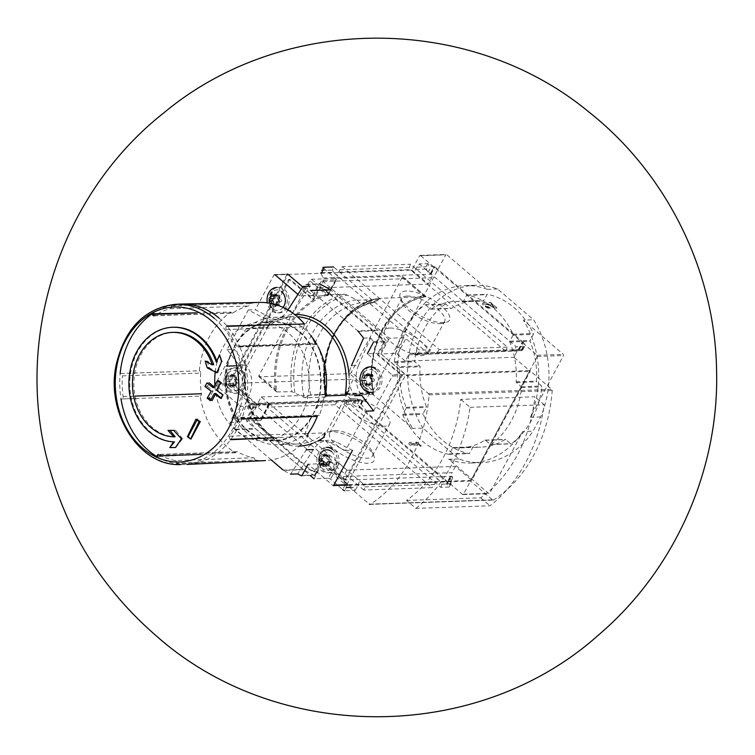<?xml version="1.0" encoding="UTF-8"?>
<svg xmlns="http://www.w3.org/2000/svg" width="755" height="755" viewBox="0 0 755 755"><rect width="100%" height="100%" fill="white"/><g stroke="black" fill="none" stroke-linecap="round" stroke-linejoin="round"><path stroke-width="0.57" stroke-dasharray="3.77 2.83" d="M258.984 375.461A1.699 0.831 130.5 0 0 258.899 376.717A1.699 0.831 130.5 0 0 259.258 376.82L349.574 373.659A1.699 0.831 130.5 0 0 351.358 372.224L402.16 277.472A1.699 0.831 130.5 0 0 402.236 276.217A1.699 0.831 130.5 0 0 401.886 276.113L311.56 279.274A1.699 0.831 130.5 0 0 309.786 280.709L258.984 375.461L275.179 389.316L277.255 392.213L259.258 376.82M347.196 295.073L344.233 294.148L328.812 294.752A85.787 68.328 -92 0 0 276.698 391.92L291.93 391.703L304.982 397.791L326.443 397.036L326.368 395.195C316.609 353.076 341.59 306.615 374.857 302.359L378.746 299.49L357.294 300.235L347.196 295.073A84.541 67.337 -92 0 0 294.894 392.619M326.99 395.884L326.302 396.649C315.628 352.679 341.713 303 379.123 298.348L379.303 298.329A79.417 63.26 -92 0 0 326.99 395.884L373.659 394.252L373.838 393.449C364.004 349.329 390.42 300.905 426.028 296.687L379.303 298.329L378.746 299.49M402.16 277.472L423.404 295.63L425.962 296.696A79.417 63.26 -92 0 0 373.659 394.252L372.593 390.382L351.358 372.224M402.236 276.217L426.028 296.687M328.812 294.752L325.99 294.554L309.786 280.709M377.189 300.943A76.84 61.202 -92 0 0 326.415 395.639L325.339 394.318A75.594 60.211 -92 0 1 374.631 302.387L359.965 302.897A75.594 60.211 -92 0 0 310.664 394.837L304.982 397.791M357.294 300.235L359.965 302.897M325.339 394.318L310.664 394.837M321.158 273.659L323.159 277.982A3.397 2.709 -92 0 1 323.083 281.577L319.705 287.872L327.594 294.61A1.699 0.604 -151.8 0 1 328.066 295.45A1.699 0.604 -151.8 0 1 327.698 295.611L313.325 296.12L287.966 274.433L229.473 383.531L353.416 379.189L345.724 393.525A0.849 0.679 -92 0 0 345.913 394.705L359.295 406.143L358.918 406.841A1.699 0.604 -151.8 0 1 359.389 407.681A1.699 0.604 -151.8 0 1 359.021 407.842L358.918 407.851A2.548 0.906 -151.8 0 1 356.001 406.709L353.519 404.888A2.548 0.906 -151.8 0 0 352.321 404.189L343.874 404.491L440.788 487.352L449.225 487.05A2.548 0.906 -151.8 0 0 448.763 486.324L446.969 484.493A2.548 0.906 -151.8 0 1 446.535 483.483A2.548 0.906 -151.8 0 1 447.092 483.238L447.196 483.238A1.699 0.604 -151.8 0 1 449.348 484.163L358.918 406.841M287.966 274.433L411.909 270.101L419.591 255.766L445.771 254.841L371.904 392.609A0.849 0.679 -92 0 0 372.092 393.789L412.692 428.5L422.951 428.142L458.946 458.917A88.76 70.696 -92 0 0 481.36 462.655A88.76 70.696 -92 0 0 533.021 431.19L540.684 416.911A88.76 70.696 -92 0 0 533.558 319.752L497.573 288.986A88.76 70.696 -92 0 0 475.15 285.248A88.76 70.696 -92 0 0 413.882 335.918A88.76 70.696 -92 0 0 422.951 428.142M419.242 263.929L516.156 346.79L524.593 346.498A2.548 0.906 -151.8 0 0 524.13 345.771L522.337 343.931A2.548 0.906 -151.8 0 1 521.903 342.921A2.548 0.906 -151.8 0 1 522.46 342.685L522.564 342.676A1.699 0.604 -151.8 0 1 524.716 343.61L434.285 266.288A1.699 0.604 -151.8 0 1 434.757 267.128A1.699 0.604 -151.8 0 1 434.389 267.289L434.276 267.289A2.548 0.906 -151.8 0 1 431.369 266.147L428.887 264.335A2.548 0.906 -151.8 0 0 427.689 263.637L419.242 263.929A7.22 3.52 130.5 0 1 416.854 267.147L415.731 269.431C415.807 272.612 414.589 273.197 412.079 271.187L409.493 267.402A7.22 3.52 130.5 0 1 410.522 264.231L507.426 347.092A7.22 3.52 130.5 0 0 506.397 350.263L505.841 351.122L511.503 350.962M406.313 291.015A27.935 9.966 28.2 0 0 400.292 298.017A27.935 9.966 28.2 0 0 420.139 315.647A27.935 9.966 28.2 0 0 445.809 322.413A27.935 9.966 28.2 0 0 440.212 305.02A27.935 9.966 28.2 0 0 406.313 291.015M323.046 267.298L320.837 272.753L333.531 272.31L335.097 273.876C337.608 275.886 338.825 275.311 338.75 272.121L339.873 269.837A7.22 3.52 130.5 0 0 342.27 266.628L410.522 264.231M342.27 266.628L439.174 349.489L507.426 347.092M513.759 350.009L522.885 349.688L521.611 350.565L511.059 350.933L513.759 350.009A7.22 3.52 130.5 0 0 516.156 346.79M522.885 349.688L524.593 346.498M511.503 350.952L521.856 350.594L518.27 349.697L519.874 349.565A3.397 2.709 -92 0 0 519.393 349.537A3.397 2.709 -92 0 0 517.26 351L513.891 357.294L529.661 370.78L537.352 356.445A0.849 0.679 -92 0 0 537.164 355.265L524.347 344.308L524.716 343.61M505.992 351.15L434.078 353.633L505.992 351.15M333.531 272.31L332.511 270.101A7.22 3.52 130.5 0 1 333.54 266.93L430.454 349.791A7.22 3.52 130.5 0 0 429.425 352.962L428.859 353.812L434.078 353.633L436.786 352.698A7.22 3.52 130.5 0 0 439.174 349.489M415.731 269.431L426.282 269.063L425.971 266.826L427.689 263.637M323.914 268.525L336.032 278.878A1.699 0.604 -151.8 0 1 336.503 279.718L328.066 295.45M327.698 295.611L336.126 279.878L321.762 280.379L389.372 338.193L403.746 337.693A1.699 0.604 -151.8 0 1 405.897 338.618L418.006 348.97A2.973 1.057 -151.8 0 0 419.959 350.16L430.454 349.791M429.01 353.85L416.165 354.265L429.01 353.84M322.442 463.013L336.815 462.513L328.378 478.245L314.005 478.745L322.442 463.013L347.8 484.691L471.733 480.35L530.227 371.262L529.453 371.29L470.591 481.077L492.543 499.848A1.274 1.019 -92 0 0 493.147 500.074L369.978 504.387A1.274 1.019 -92 0 0 370.412 504.246A140.147 111.627 -92 0 0 429.066 394.865A1.274 1.019 -92 0 0 428.623 393.676L380.935 353.925L395.309 353.425A1.699 0.604 -151.8 0 1 397.46 354.35L405.35 361.098L408.719 354.803A3.397 2.709 -92 0 1 410.852 353.331A3.397 2.709 -92 0 1 411.333 353.368L416.165 354.265L418.242 353.349L419.959 350.16M330.945 431.577A27.935 9.966 28.2 0 0 328.519 431.86A27.935 9.966 28.2 0 0 344.771 456.199A27.935 9.966 28.2 0 0 374.036 456.265A27.935 9.966 28.2 0 0 356.115 439.703A27.935 9.966 28.2 0 0 330.945 431.577M363.806 490.042L266.902 407.181L335.154 404.793L432.068 487.655L363.806 490.042A7.22 3.52 130.5 0 0 364.835 486.881L362.249 483.096C359.748 481.086 358.531 481.671 358.597 484.852L357.474 487.135A7.22 3.52 130.5 0 0 355.086 490.354L258.172 407.492L247.678 407.86A2.973 1.057 -151.8 0 0 248.546 409.078L260.664 419.44A1.699 0.604 -151.8 0 1 261.136 420.28A1.699 0.604 -151.8 0 1 260.768 420.441L246.394 420.941L310.173 475.471M440.788 487.352A7.22 3.52 130.5 0 0 441.817 484.181L439.231 480.397C436.72 478.387 435.503 478.972 435.578 482.152L434.455 484.436A7.22 3.52 130.5 0 0 432.068 487.655M441.817 484.181L450.943 483.861L451.348 481.605L450.235 478.406L446.969 484.493M450.943 483.861L449.225 487.05M343.874 404.491A7.22 3.52 130.5 0 0 344.912 401.32L354.029 400.999L352.321 404.189M246.394 420.941L254.831 405.209L269.205 404.699A1.699 0.604 -151.8 0 0 269.573 404.538A1.699 0.604 -151.8 0 0 269.101 403.708L261.211 396.96L257.842 403.255A3.397 2.709 88 0 1 255.7 404.718A3.397 2.709 88 0 1 255.228 404.68L250.575 403.783L263.268 403.34L250.358 403.765L249.395 404.671L260.569 404.274L263.268 403.34L268.487 403.161L267.931 404.019L337.551 401.575L340.25 400.65L355.671 400.075L354.029 400.999M255.228 404.68L363.768 400.886L356.03 400.093L345.469 400.461L344.912 401.32M339.807 400.622L268.336 403.123L339.807 400.631M358.597 484.852L345.903 485.295L346.3 487.522L344.591 490.722L355.086 490.354M328.378 478.245A1.699 0.604 -151.8 0 1 330.53 479.17L342.638 489.533L345.394 484.399L345.781 485.116M337.551 401.575A7.22 3.52 130.5 0 0 335.154 404.793M266.902 407.181A7.22 3.52 130.5 0 0 267.931 404.019M521.375 349.848L524.347 344.308L433.917 266.987L434.285 266.288M411.909 270.101L428.245 284.069L431.624 277.774A3.397 2.709 -92 0 0 431.7 274.178L430.945 272.527L430.567 274.216L428.104 272.234L426.32 269.12L428.887 264.335M249.395 404.671L247.678 407.86M336.815 462.513A1.699 0.604 -151.8 0 1 338.967 463.438L346.856 470.186L343.478 476.481L452.018 472.677A3.397 2.709 -92 0 0 451.934 476.273L452.698 477.924L450.914 476.311L447.196 483.238M343.478 476.481A3.397 2.709 88 0 0 343.393 480.076L345.394 484.399M450.914 476.311L450.169 476.707L450.235 478.406M362.268 400.603L359.295 406.143L449.725 483.464L449.348 484.163M445.865 304.18A0.849 0.679 -92 0 0 445.139 304.142A80.691 64.269 -92 0 0 414.637 361.041A0.849 0.679 -92 0 0 414.929 361.871L419.78 366.024A0.849 0.679 -92 0 1 420.082 366.798A73.254 58.352 -92 0 0 426.433 406.596A0.849 0.679 -92 0 1 426.396 407.464L423.168 413.485A0.849 0.679 -92 0 0 423.149 414.391A80.691 64.269 -92 0 0 468.987 453.585A0.849 0.679 -92 0 0 469.648 453.226L472.875 447.205A0.849 0.679 -92 0 1 473.489 446.837A73.254 58.352 -92 0 0 480.822 447.158A73.254 58.352 -92 0 0 505.114 439.514A0.849 0.679 -92 0 1 505.803 439.57L510.654 443.723A0.849 0.679 -92 0 0 511.371 443.751A80.691 64.269 -92 0 0 541.882 386.862A0.849 0.679 -92 0 0 541.59 386.022L536.739 381.879A0.849 0.679 -92 0 1 536.437 381.096A73.254 58.352 -92 0 0 530.085 341.298A0.849 0.679 -92 0 1 530.123 340.439L533.351 334.418A0.849 0.679 -92 0 0 533.37 333.512A80.691 64.269 -92 0 0 487.532 294.318A0.849 0.679 -92 0 0 486.871 294.676L483.644 300.698A0.849 0.679 -92 0 1 483.021 301.056A73.254 58.352 -92 0 0 475.697 300.735A73.254 58.352 -92 0 0 451.396 308.389A0.849 0.679 -92 0 1 450.716 308.333L445.865 304.18L425.593 304.888A0.849 0.679 -92 0 0 424.867 304.86A80.691 64.269 -92 0 0 394.365 361.749A0.849 0.679 -92 0 0 394.657 362.579L399.508 366.732L419.78 366.024M317.024 344.12L239.495 346.215A80.266 63.93 88 0 1 241.874 418.723L319.356 415.382A79.133 63.033 88 0 0 317.024 344.12A2.123 1.689 -92 0 1 316.383 344.308L238.118 347.045A2.123 1.689 88 0 1 236.589 345.979L314.854 343.232A77.189 61.485 88 0 0 304.633 326.83A2.123 1.689 88 0 1 304.482 323.98M196.46 312.853L230.822 312.098A79.133 63.033 88 0 0 199.339 370.809L120.687 373.498A2.123 1.689 88 0 1 122.442 375.858L200.698 373.112A2.123 1.689 -92 0 0 199.339 370.809M121.008 398.989L135.541 398.48L121.008 398.989A80.266 63.93 88 0 1 120.168 373.517M236.834 451.698L158.569 454.444A2.123 1.689 88 0 1 159.314 454.623A77.189 61.485 88 0 0 175.169 460.522L253.435 457.775A77.189 61.485 88 0 1 237.58 451.886A2.123 1.689 -92 0 0 235.428 452.764A79.133 63.033 88 0 1 200.169 396.158L166.015 397.413M235.428 452.764L156.88 456.577A80.266 63.93 88 0 0 176.434 463.834L254.897 459.993A79.133 63.033 88 0 0 265.439 460.578A79.133 63.033 88 0 0 308.163 436.267L274.282 437.796M230.624 439.703L230.199 439.334A2.123 1.689 88 0 1 229.869 436.163A77.189 61.485 88 0 0 238.986 419.148A2.123 1.689 88 0 1 241.449 418.355L241.874 418.723A80.266 63.93 88 0 1 230.624 439.703A80.266 63.93 88 0 1 187.221 464.448A80.266 63.93 88 0 1 185.315 464.504A80.266 63.93 88 0 1 176.434 463.834L176.566 463.221L220.649 461.673M310.862 335.73A63.703 50.745 88 0 0 273.546 317.374A63.703 50.745 88 0 0 246.432 328.491L236.787 342.157L231.162 352.642A59.796 47.631 88 0 0 247.017 430.35A59.796 47.631 88 0 0 310.041 420.082L305.114 433.587A63.703 50.745 88 0 1 278 444.704A63.703 50.745 88 0 1 226.236 366.147L227.566 366.1M231.162 352.642L226.236 366.147M305.114 433.587L324.905 432.898A63.703 50.745 88 0 1 297.791 444.006A63.703 50.745 88 0 1 246.026 365.458L246.29 366.354C238.684 405.303 266.609 446.658 297.791 444.006L278 444.704M236.749 365.779L246.026 365.458L244.931 369.837L269.875 323.319L266.213 327.793A63.703 50.745 88 0 1 293.327 316.685A63.703 50.745 88 0 1 297.31 316.741M271.3 459.946L235.928 429.699A4.247 3.379 -92 0 1 235.466 429.236A212.344 169.139 -92 0 1 230.133 422.489L242.223 394.978A25.481 20.3 -92 0 0 244.611 385.267A25.481 20.3 -92 0 0 244.393 378.378A25.481 20.3 -92 0 0 238.92 364.891L227.085 349.471L248.272 309.965L264.005 318.11A25.481 20.3 -92 0 0 272.385 320.054A25.481 20.3 -92 0 0 275.952 319.525A65.827 52.435 88 0 1 281.105 317.213A25.481 20.3 -92 0 0 287.353 310.815L287.9 309.956M363.551 338.117L370.601 337.872L358.521 365.382L351.462 365.628A25.481 20.3 -92 0 0 349.074 375.339A65.827 52.435 88 0 1 349.291 382.228A25.481 20.3 -92 0 0 354.765 395.714L366.59 411.135L345.412 450.641L329.68 442.496A25.481 20.3 -92 0 0 321.3 440.552L328.359 440.307A25.481 20.3 -92 0 0 313.391 449.546L297.649 473.932M273.546 317.374L293.327 316.685C283.71 317.081 274.886 320.658 266.883 327.425L246.432 328.491M323.81 437.287L348.753 390.769A65.827 52.435 88 0 0 349.291 382.228A25.481 20.3 -92 0 1 349.074 375.339M312.579 443.393A65.827 52.435 88 0 0 317.732 441.08A25.481 20.3 -92 0 0 312.579 443.393A25.481 20.3 -92 0 0 306.332 449.791L290.59 474.178A212.344 169.139 -92 0 1 283.654 470.431L303.67 469.733A212.344 169.139 -92 0 0 314.24 475.263A0.849 0.679 -92 0 0 314.505 475.32L301.538 475.773A0.849 0.679 -92 0 0 302.075 475.405L315.033 474.952M287.079 274.282A0.849 0.679 -92 0 0 286.947 274.471L228.454 383.559A0.849 0.679 -92 0 0 228.642 384.748L253.425 405.945L247.423 417.147A0.849 0.679 -92 0 0 247.489 418.195A212.344 169.139 -92 0 0 255.483 428.529A4.247 3.379 -92 0 0 255.936 428.991L303.161 469.365L283.144 470.072A4.247 3.379 -92 0 0 283.654 470.431M370.601 337.872A212.344 169.139 -92 0 1 373.263 341.468A0.849 0.679 -92 0 1 373.329 342.515L386.286 342.062A0.849 0.679 -92 0 0 386.22 341.015A212.344 169.139 -92 0 0 378.227 330.671A4.247 3.379 -92 0 0 377.774 330.209L357.757 330.907L310.541 290.533A4.247 3.379 -92 0 0 310.031 290.175A212.344 169.139 -92 0 0 303.095 286.428M248.272 309.965L255.332 309.72L271.054 317.864A25.481 20.3 -92 0 0 279.435 319.799A25.481 20.3 -92 0 0 294.403 310.56L310.145 286.183A212.344 169.139 -92 0 0 306.511 284.39A0.849 0.679 -92 0 0 305.718 284.701L318.676 284.248A0.849 0.679 -92 0 1 318.959 283.955M287.882 274.254L274.924 274.707A0.849 0.679 -92 0 0 273.989 274.924L255.332 309.72M227.085 349.471L234.144 349.225L215.496 384.021A0.849 0.679 -92 0 0 215.685 385.201L240.468 406.398L253.425 405.945M302.746 286.966L312.674 295.45L299.716 295.903L297.951 294.393M299.716 295.903L305.718 284.701M312.674 295.45L318.676 284.248M345.412 450.641L352.462 450.395L336.739 442.251A25.481 20.3 -92 0 0 328.359 440.307M346.772 484.729L405.265 375.641A0.849 0.679 -92 0 0 405.076 374.461L380.284 353.264L367.326 353.718L392.119 374.914L405.076 374.461M373.649 410.88L392.307 376.094A0.849 0.679 -92 0 0 392.119 374.914M386.286 342.062L380.284 353.264M230.133 422.489L237.193 422.243L249.273 394.723A25.481 20.3 -92 0 0 245.979 364.646L234.144 349.225M240.468 406.398L234.465 417.6A0.849 0.679 -92 0 0 234.531 418.648A212.344 169.139 -92 0 0 237.193 422.243M316.798 471.658L321.045 463.749L308.078 464.202L332.87 485.399A0.849 0.679 -92 0 0 333.814 485.182M321.045 463.749L345.828 484.946A0.849 0.679 -92 0 0 346.234 485.097M380.935 353.925L389.372 338.193M313.325 296.12L321.762 280.379M470.591 481.077L347.423 485.39L369.374 504.161L492.543 499.848M254.831 405.209L229.473 383.531M289.467 279.69L233.899 383.332A0.802 0.642 -92 0 0 234.078 384.455L257.625 404.586L251.245 416.486A0.802 0.642 -92 0 0 251.311 417.477A201.727 160.683 -92 0 0 254.482 421.734A0.802 0.642 -92 0 0 254.586 421.847L310.296 469.487A0.802 0.642 -92 0 0 310.418 469.563A201.727 160.683 -92 0 0 314.722 471.705A0.802 0.642 -92 0 0 315.477 471.403L321.857 459.512L345.412 479.642A0.802 0.642 -92 0 0 346.3 479.434L401.868 375.801A0.802 0.642 -92 0 0 401.688 374.678L378.142 354.548L384.522 342.647A0.802 0.642 -92 0 0 384.455 341.647A201.727 160.683 -92 0 0 381.284 337.391A0.802 0.642 -92 0 0 381.181 337.287L325.471 289.646A0.802 0.642 -92 0 0 325.348 289.561A201.727 160.683 -92 0 0 321.045 287.428A0.802 0.642 -92 0 0 320.29 287.731L313.91 299.622L290.354 279.492A0.802 0.642 -92 0 0 289.467 279.69L288.438 279.727L232.87 383.361A0.802 0.642 -92 0 0 233.05 384.484L256.596 404.623L250.226 416.524A0.802 0.642 -92 0 0 250.282 417.515A201.727 160.683 -92 0 0 253.453 421.771A0.802 0.642 -92 0 0 253.557 421.885L309.267 469.525A0.802 0.642 -92 0 0 309.39 469.601A201.727 160.683 -92 0 0 313.693 471.733A0.802 0.642 -92 0 0 314.448 471.441L320.828 459.54L344.384 479.68A0.802 0.642 -92 0 0 345.271 479.472L400.839 375.839A0.802 0.642 -92 0 0 400.66 374.716L377.113 354.576L383.493 342.685A0.802 0.642 -92 0 0 383.427 341.685A201.727 160.683 -92 0 0 380.265 337.428A0.802 0.642 -92 0 0 380.161 337.325L324.442 289.684A0.802 0.642 -92 0 0 324.32 289.599A201.727 160.683 -92 0 0 320.016 287.466A0.802 0.642 -92 0 0 319.261 287.759L312.881 299.659L289.335 279.52A0.802 0.642 -92 0 0 288.438 279.727M452.698 477.924L449.725 483.464L462.541 494.421A0.849 0.679 -92 0 0 463.485 494.204L529.661 370.78L530.227 371.262M346.856 470.186L455.397 466.382L471.733 480.35M455.397 466.382L452.018 472.677M363.768 400.886A3.397 2.709 -92 0 0 364.24 400.914A3.397 2.709 -92 0 0 366.383 399.452L369.752 393.157L353.416 379.189M261.211 396.96L369.752 393.157M405.35 361.098L513.891 357.294M406.662 374.905L529.831 370.592L529.453 371.29L406.294 375.603M430.945 272.527L433.917 266.987L420.535 255.549A0.849 0.679 -92 0 0 419.591 255.766M319.705 287.872L428.245 284.069M497.573 288.986L487.305 289.344L446.705 254.624A0.849 0.679 -92 0 0 445.771 254.841M490.184 308.078L488.712 306.813A2.548 0.906 -151.8 0 1 485.994 305.813A2.548 0.906 -151.8 0 1 484.776 304.161A2.548 0.906 -151.8 0 1 486.966 304.331L495.063 307.908L496.922 307.842L490.59 302.425L489.24 302.472L494.025 306.568L486.928 303.425A4.775 1.708 -151.8 0 0 482.804 303.114A4.775 1.708 -151.8 0 0 485.097 306.2A4.775 1.708 -151.8 0 0 490.184 308.078L490.004 308.427A4.775 1.708 -151.8 0 1 484.918 306.549A4.775 1.708 -151.8 0 1 482.624 303.463A4.775 1.708 -151.8 0 1 486.739 303.774L494.025 306.568M540.684 416.911L530.416 417.27L563.523 355.53A0.849 0.679 -92 0 0 563.334 354.35L523.3 320.111L533.558 319.752M458.946 458.917L448.678 459.276L488.721 493.506A0.849 0.679 -92 0 0 489.655 493.289L522.762 431.549L533.021 431.19M417.024 442.487L415.675 442.534L417.053 443.704L410.701 443.931L411.248 442.685L409.323 442.76L408.776 443.997L410.258 445.261L418.534 444.969L419.903 446.148L421.252 446.101L417.213 442.137L421.252 446.101M487.305 289.344A88.76 70.696 -92 0 0 464.891 285.607A88.76 70.696 -92 0 0 403.614 336.277A88.76 70.696 -92 0 0 412.692 428.5M448.678 459.276A88.76 70.696 -92 0 0 471.101 463.013A88.76 70.696 -92 0 0 522.762 431.549M530.416 417.27A88.76 70.696 -92 0 0 523.3 320.111M377.774 330.209L330.558 289.835A4.247 3.379 -92 0 0 330.048 289.476L310.031 290.175M303.161 469.365A4.247 3.379 -92 0 0 303.67 469.733M312.881 299.659L313.91 299.622M377.113 354.576L378.142 354.548M320.828 459.54L321.857 459.512M256.596 404.623L257.625 404.586M334.446 449.518A12.741 10.145 88 0 1 338.599 463.627A12.741 10.145 88 0 1 329.265 472.743A12.741 10.145 88 0 1 318.676 460.361A12.741 10.145 88 0 1 328.378 447.281A12.741 10.145 88 0 1 334.446 449.518M241.477 370.035A12.741 10.145 88 0 1 245.639 384.135A12.741 10.145 88 0 1 236.306 393.251A12.741 10.145 88 0 1 225.717 380.879A12.741 10.145 88 0 1 235.409 367.789A12.741 10.145 88 0 1 241.477 370.035M377.566 369.101A12.741 10.145 88 0 1 381.719 383.2A12.741 10.145 88 0 1 372.385 392.326A12.741 10.145 88 0 1 361.796 379.944A12.741 10.145 88 0 1 371.498 366.855A12.741 10.145 88 0 1 377.566 369.101M358.521 365.382A25.481 20.3 -92 0 0 361.824 395.469M284.597 289.609A12.741 10.145 88 0 1 288.759 303.718A12.741 10.145 88 0 1 279.425 312.834A12.741 10.145 88 0 1 268.837 300.462A12.741 10.145 88 0 1 278.529 287.372A12.741 10.145 88 0 1 284.597 289.609M269.875 323.319A65.827 52.435 88 0 1 275.952 319.525A25.481 20.3 -92 0 0 281.105 317.213A65.827 52.435 88 0 1 294.61 314.514M327.038 454.887A6.408 5.106 88 0 1 326.471 465.958A6.408 5.106 88 0 1 319.101 459.663A6.408 5.106 88 0 1 327.038 454.887M321.592 456.124L323.961 456.039A2.076 1.661 -92 0 1 322.621 458.53L320.262 458.615A2.076 1.661 -92 0 0 321.592 456.124A1.189 0.944 -92 0 1 323.253 455.133A2.076 1.661 -92 0 0 325.66 455.369A1.189 0.944 -92 0 1 326.264 455.067L328.623 454.982A1.189 0.944 -92 0 0 328.019 455.293L325.66 455.369M328.623 454.982A1.189 0.944 -92 0 1 329.548 456.605L327.189 456.681A2.076 1.661 -92 0 0 328.265 459.418A1.189 0.944 -92 0 1 328.142 461.72L330.501 461.645A1.189 0.944 -92 0 0 330.624 459.333L328.265 459.418M328.283 465.571A1.189 0.944 -92 0 1 327.519 465.127L325.16 465.212A1.189 0.944 -92 0 0 326.811 464.212L329.171 464.136A1.189 0.944 -92 0 1 328.283 465.571L325.924 465.656M325.16 465.212A2.076 1.661 -92 0 0 323.81 464.429L326.169 464.353A2.076 1.661 -92 0 0 325.112 464.882L322.753 464.967A1.189 0.944 -92 0 1 321.215 463.655A2.076 1.661 -92 0 0 320.139 460.927M331.568 451.603A10.277 8.192 88 0 1 333.852 465.882A10.277 8.192 88 0 1 322.517 468.562A10.277 8.192 88 0 1 321.932 451.915C317.251 457.634 317.44 463.183 322.517 468.562M332.653 449.584A12.741 10.145 88 0 1 336.805 463.683A12.741 10.145 88 0 1 327.472 472.8A12.741 10.145 88 0 1 316.883 460.427A12.741 10.145 88 0 1 326.575 447.337M234.069 375.405A6.408 5.106 88 0 1 233.503 386.475A6.408 5.106 88 0 1 226.141 380.171A6.408 5.106 88 0 1 234.069 375.405M227.293 379.133A2.076 1.661 -92 0 0 228.633 376.641A1.189 0.944 -92 0 1 230.284 375.641A2.076 1.661 -92 0 0 232.691 375.886A1.189 0.944 -92 0 1 234.229 377.198A2.076 1.661 -92 0 0 235.296 379.925A1.189 0.944 -92 0 1 235.182 382.238A2.076 1.661 88 0 0 233.842 384.729A1.189 0.944 -92 0 1 232.191 385.72A2.076 1.661 -92 0 0 229.784 385.484A1.189 0.944 -92 0 1 228.246 384.172A2.076 1.661 -92 0 0 227.179 381.435A1.189 0.944 -92 0 1 227.293 379.133L229.652 379.048A2.076 1.661 -92 0 0 230.992 376.556L228.633 376.641M238.599 372.121A10.277 8.192 88 0 1 240.892 386.4A10.277 8.192 88 0 1 229.548 389.07A10.277 8.192 88 0 1 228.963 372.432A10.277 8.192 88 0 1 238.599 372.121M239.684 370.092A12.741 10.145 88 0 1 243.837 384.201A12.741 10.145 88 0 1 234.503 393.317A12.741 10.145 88 0 1 223.914 380.935A12.741 10.145 88 0 1 233.616 367.855A12.741 10.145 88 0 1 239.684 370.092M370.158 374.471A6.408 5.106 88 0 1 369.591 385.541A6.408 5.106 88 0 1 362.221 379.246A6.408 5.106 88 0 1 370.158 374.471M366.713 384.04A1.189 0.944 -92 0 0 367.628 384.776L365.26 384.852A1.189 0.944 -92 0 1 364.335 383.238L366.694 383.153A2.076 1.661 -92 0 0 365.628 380.426A1.189 0.944 -92 0 1 365.741 378.113A2.076 1.661 -92 0 0 367.081 375.622A1.189 0.944 -92 0 1 368.733 374.631L366.373 374.716A1.189 0.944 -92 0 0 364.712 375.707M367.713 375.49A2.076 1.661 -92 0 0 368.78 374.952A1.189 0.944 -92 0 1 369.384 374.65L371.743 374.565A1.189 0.944 -92 0 0 371.139 374.867L370.007 374.914M373.744 378.916A1.189 0.944 -92 0 1 373.621 381.218A2.076 1.661 -92 0 0 372.291 383.71L369.931 383.795A2.076 1.661 88 0 1 371.262 381.303A1.189 0.944 -92 0 0 371.384 379.001L373.744 378.916A2.076 1.661 -92 0 1 372.668 376.188M371.403 385.154A1.189 0.944 -92 0 1 370.639 384.71L368.28 384.795A1.189 0.944 -92 0 0 369.044 385.239L371.403 385.154A1.189 0.944 -92 0 0 372.291 383.71M368.28 384.795A2.076 1.661 -92 0 0 366.93 384.012L369.289 383.927A2.076 1.661 -92 0 0 368.232 384.465L365.873 384.55M364.335 383.238A2.076 1.661 -92 0 0 363.259 380.501A1.189 0.944 -92 0 1 363.382 378.198L365.741 378.113M374.688 371.186A10.277 8.192 88 0 1 376.971 385.465A10.277 8.192 88 0 1 365.637 388.145A10.277 8.192 88 0 1 365.052 371.498A10.277 8.192 88 0 1 374.688 371.186M375.773 369.167A12.741 10.145 88 0 1 379.925 383.266A12.741 10.145 88 0 1 370.592 392.383M277.189 294.988A6.408 5.106 88 0 1 276.623 306.058A6.408 5.106 88 0 1 269.261 299.754A6.408 5.106 88 0 1 277.189 294.988M272.772 298.631L270.413 298.706A2.076 1.661 -92 0 0 271.753 296.215A1.189 0.944 -92 0 1 272.63 294.78L274.99 294.695A1.189 0.944 -92 0 0 274.084 295.856M275.764 295.139L273.404 295.224A2.076 1.661 -92 0 0 274.754 295.998L277.113 295.922A2.076 1.661 -92 0 1 275.764 295.139A1.189 0.944 -92 0 0 274.99 294.695M278.774 295.073A1.189 0.944 -92 0 1 279.709 296.696L277.349 296.781A1.189 0.944 -92 0 0 276.415 295.158L278.774 295.073A1.189 0.944 -92 0 0 278.17 295.384L275.811 295.469M277.349 296.781A2.076 1.661 -92 0 0 278.416 299.509L280.775 299.424A2.076 1.661 -92 0 1 279.709 296.696M280.775 299.424A1.189 0.944 -92 0 1 280.662 301.736A2.076 1.661 -92 0 0 279.322 304.227A1.189 0.944 -92 0 1 277.67 305.218L275.311 305.303A1.189 0.944 -92 0 0 276.925 304.982M275.311 305.303A2.076 1.661 -92 0 0 272.904 305.058A1.189 0.944 -92 0 1 271.366 303.746A2.076 1.661 -92 0 0 271.423 303.51M270.413 298.706A1.189 0.944 -92 0 0 270.299 301.018M283.078 307.417A10.277 8.192 88 0 1 272.668 308.653A10.277 8.192 88 0 1 272.083 292.015A10.277 8.192 88 0 1 281.719 291.704M278.529 287.372L276.736 287.428A12.741 10.145 88 0 1 282.804 289.675A12.741 10.145 88 0 1 286.957 303.774A12.741 10.145 88 0 1 277.623 312.9A12.741 10.145 88 0 1 267.279 302.812M326.962 455.822A2.076 1.661 -92 0 1 325.613 455.048A1.189 0.944 -92 0 0 323.933 455.756M327.17 455.803A2.076 1.661 -92 0 0 328.019 455.293M329.548 456.605A2.076 1.661 -92 0 0 330.624 459.333M327.519 465.127A2.076 1.661 -92 0 0 326.169 464.353M323.574 463.57A1.189 0.944 -92 0 0 325.112 464.882M229.652 379.048A1.189 0.944 -92 0 0 229.539 381.35A2.076 1.661 -92 0 1 230.605 384.087A1.189 0.944 -92 0 0 232.144 385.399A2.076 1.661 -92 0 1 234.55 385.635A1.189 0.944 -92 0 0 236.202 384.644A2.076 1.661 -92 0 1 237.542 382.153A1.189 0.944 -92 0 0 237.655 379.85A2.076 1.661 -92 0 1 236.589 377.113A1.189 0.944 -92 0 0 235.05 375.801A2.076 1.661 -92 0 1 232.644 375.565A1.189 0.944 -92 0 0 230.992 376.556M368.733 374.631A2.076 1.661 -92 0 0 371.139 374.867M370.639 384.71A2.076 1.661 -92 0 0 369.95 384.078M367.628 384.776A1.189 0.944 -92 0 0 368.232 384.465M277.33 295.894A2.076 1.661 -92 0 0 278.17 295.384M277.67 305.218A2.076 1.661 -92 0 0 275.264 304.982L272.904 305.058M272.659 300.934A2.076 1.661 -92 0 1 273.725 303.67A1.189 0.944 -92 0 0 275.264 304.982M299.216 446.082A65.827 52.435 88 0 1 244.611 385.267A65.827 52.435 88 0 1 244.393 378.378A65.827 52.435 88 0 1 244.931 369.837M219.12 318.185A80.266 63.93 88 0 1 226.896 325.99A80.266 63.93 88 0 1 239.495 346.215L239.099 346.611A2.123 1.689 88 0 1 238.118 347.045M152.378 314.401L152.199 313.787A80.266 63.93 88 0 1 171.234 305.313A80.266 63.93 88 0 1 179.699 304.105M249.773 303.661L171.234 305.313L171.413 305.917A2.123 1.689 88 0 1 170.196 308.71A77.189 61.485 88 0 0 154.756 315.581L233.021 312.844A77.189 61.485 88 0 1 248.461 305.964A2.123 1.689 -92 0 0 249.773 303.661A79.133 63.033 88 0 1 259.899 302.415M215.232 372.007A59.239 47.188 88 0 1 259.871 322.319A59.239 47.188 88 0 1 288.099 332.747A59.239 47.188 88 0 1 307.417 398.329A59.239 47.188 88 0 1 264.014 440.731A59.239 47.188 88 0 1 214.873 384.974M317.251 416.401A2.123 1.689 88 0 1 319.356 415.382M253.435 457.775A2.123 1.689 88 0 1 254.897 459.993M200.698 373.112A77.189 61.485 88 0 0 201.377 393.77A2.123 1.689 88 0 1 200.169 396.158M233.021 312.844A2.123 1.689 88 0 1 230.822 312.098M299.565 332.351A59.239 47.188 88 0 1 318.893 397.932A59.239 47.188 88 0 1 275.49 440.325A59.239 47.188 88 0 1 226.255 382.776A59.239 47.188 88 0 1 271.338 321.913A59.239 47.188 88 0 1 299.565 332.351M236.787 342.157A59.796 47.631 88 0 1 299.81 331.889A59.796 47.631 88 0 1 315.666 409.606L325.311 395.931M310.041 420.082L315.666 409.606M316.666 344.129A63.703 50.745 88 0 1 318.223 346.97M175.169 460.522A2.123 1.689 88 0 1 176.566 463.221M165.6 397.423L121.517 398.97A2.123 1.689 88 0 1 121.517 398.97A2.123 1.689 88 0 0 123.122 396.507A77.189 61.485 88 0 1 122.442 375.858M236.589 345.979A77.189 61.485 88 0 0 226.368 329.567A2.123 1.689 88 0 1 226.5 326.377L226.896 325.99M425.593 304.888L430.444 309.04A0.849 0.679 -92 0 0 431.124 309.097A73.254 58.352 -92 0 1 455.425 301.443A73.254 58.352 -92 0 1 462.749 301.764A0.849 0.679 -92 0 0 463.372 301.405L466.599 295.384A0.849 0.679 -92 0 1 467.26 295.026A80.691 64.269 -92 0 1 513.098 334.22A0.849 0.679 -92 0 1 513.079 335.126L509.851 341.147A0.849 0.679 -92 0 0 509.814 342.006A73.254 58.352 -92 0 1 516.165 381.803A0.849 0.679 -92 0 0 516.467 382.587L521.318 386.739A0.849 0.679 -92 0 1 521.611 387.57A80.691 64.269 -92 0 1 491.099 444.468A0.849 0.679 -92 0 1 490.382 444.431L485.531 440.278A0.849 0.679 -92 0 0 484.842 440.222A73.254 58.352 -92 0 1 460.55 447.875A73.254 58.352 -92 0 1 453.226 447.555A0.849 0.679 -92 0 0 452.604 447.913L449.376 453.934A0.849 0.679 -92 0 1 448.715 454.293A80.691 64.269 -92 0 1 402.877 415.099A0.849 0.679 -92 0 1 402.896 414.193L406.124 408.172A0.849 0.679 -92 0 0 406.162 407.313A73.254 58.352 -92 0 1 399.81 367.515A0.849 0.679 -92 0 0 399.508 366.732M260.569 404.274A7.22 3.52 130.5 0 0 258.172 407.492M334.965 430.643A24.302 8.673 28.2 0 0 332.851 430.897A24.302 8.673 28.2 0 0 329.671 432.945A24.302 8.673 28.2 0 0 346.989 452.066A24.302 8.673 28.2 0 0 372.508 455.907A24.302 8.673 28.2 0 0 372.441 452.122A24.302 8.673 28.2 0 0 356.86 437.711A24.302 8.673 28.2 0 0 334.965 430.643M352.104 398.668A24.302 8.673 28.2 0 0 346.809 400.971A24.302 8.673 28.2 0 0 364.136 420.091A24.302 8.673 28.2 0 0 389.646 423.942A24.302 8.673 28.2 0 0 377.981 408.219A24.302 8.673 28.2 0 0 352.104 398.668M389.976 328.038A24.302 8.673 28.2 0 0 384.682 330.341A24.302 8.673 28.2 0 0 402 349.471A24.302 8.673 28.2 0 0 427.519 353.312A24.302 8.673 28.2 0 0 415.854 337.589A24.302 8.673 28.2 0 0 389.976 328.038M407.124 296.073A24.302 8.673 28.2 0 0 401.83 298.367A24.302 8.673 28.2 0 0 401.886 302.16A24.302 8.673 28.2 0 0 419.148 317.496A24.302 8.673 28.2 0 0 441.477 323.385A24.302 8.673 28.2 0 0 444.657 321.337A24.302 8.673 28.2 0 0 433.002 305.615A24.302 8.673 28.2 0 0 407.124 296.073M421.441 445.752L420.091 445.799L418.714 444.62L410.446 444.912L408.965 443.647L409.512 442.411L411.437 442.336L410.89 443.581L417.241 443.355L415.675 442.534M415.863 442.185L417.213 442.137M490.004 308.427L488.712 306.813M493.836 306.917L489.24 302.472M489.051 302.821L490.59 302.425M490.401 302.774L496.922 307.842M496.733 308.191L495.063 307.908M494.874 308.257L486.966 304.331M488.523 307.162A2.548 0.906 -151.8 0 1 485.805 306.162A2.548 0.906 -151.8 0 1 484.587 304.52A2.548 0.906 -151.8 0 1 486.777 304.68M493.147 500.074A1.274 1.019 -92 0 0 493.581 499.933A140.147 111.627 -92 0 0 552.235 390.552A1.274 1.019 -92 0 0 551.782 389.363L529.831 370.592M406.577 500.423L480.727 497.828A140.147 111.627 -92 0 0 534.917 396.781L460.758 399.376A140.147 111.627 -92 0 1 406.577 500.423L415.882 508.389L490.042 505.784A152.887 121.781 -92 0 0 544.223 404.737L534.917 396.781M480.727 497.828L490.042 505.784M415.882 508.389A152.887 121.781 -92 0 0 470.063 407.332L460.758 399.376M470.063 407.332L544.223 404.737M219.799 354.765L217.213 362.117L216.317 362.155M217.213 362.117A57.333 45.668 -92 0 0 216.817 361.003M172.555 327.283L173.461 327.255A57.333 45.668 -92 0 0 129.794 384.267A57.333 45.668 -92 0 0 174.48 441.835L173.574 441.864M170.026 447.592L175.528 447.479M175.821 447.47L182.568 438.731L181.408 438.768M182.568 438.731L175.613 430.274L173.631 430.341M175.613 430.274L168.006 430.454M205.2 361.098L207.115 361.032L213.75 364.807L212.334 364.854M172.234 332.398L173.641 332.351A52.237 41.61 -92 0 0 133.852 384.673A52.237 41.61 -92 0 0 175.16 436.758M207.115 361.032L209.144 367.742L217.94 372.753L216.779 372.8M217.94 372.753L221.564 361.607M199.084 421.601L200.32 421.554L197.508 419.148L195.922 419.204M188.127 436.626L187.438 436.654M204.964 386.428L207.38 386.343L209.258 382.842L207.021 382.927M217.44 380.709L218.639 380.671L214.892 387.664L213.816 386.739M214.892 387.664L213.231 387.721M207.38 386.343L213.014 391.156L211.183 391.222M213.014 391.156L209.267 398.149M210.928 399.565L212.079 400.556L210.334 400.622M215.383 394.403L215.836 393.563M221.47 398.385L223.338 394.884L222.81 394.903M223.338 394.884L217.704 390.071L216.392 390.118M217.704 390.071L221.46 383.078L220.602 383.106M373.659 394.252L349.574 373.659M425.962 296.696L401.886 276.113M329.567 294.667L311.56 279.274M345.724 393.525L371.904 392.609M436.786 352.698L506.397 350.263M416.854 267.147L425.971 266.826M338.75 272.121L410.512 269.611M339.873 269.837L409.493 267.402M418.242 353.349L429.425 352.962M321.337 270.488L332.511 270.101M440.797 481.973L451.348 481.605M363.816 484.663L435.578 482.152M364.835 486.881L434.455 484.436M349.773 487.409L357.474 487.135M430.671 274.216L434.389 267.289M430.567 274.216L434.276 267.289M428.104 272.234L431.369 266.147M327.594 294.61L336.032 278.878M415.25 354.114L418.006 348.97M397.46 354.35L405.897 338.618M521.563 350.556L524.13 345.771M519.081 350.009L522.337 343.931M518.742 349.612L522.46 342.685M518.855 349.603L522.564 342.676M362.74 400.914L359.021 407.842M362.627 400.924L358.918 407.851M359.257 400.622L356.001 406.709M356.086 400.103L353.519 404.888M251.302 403.944L248.546 409.078M269.101 403.708L260.664 419.44M338.967 463.438L330.53 479.17M451.33 481.539L448.763 486.324M450.801 476.311L447.092 483.238M273.989 274.924L286.947 274.471M215.496 384.021L228.454 383.559M306.511 284.39L319.469 283.937M392.307 376.094L405.265 375.641M373.263 341.468L386.22 341.015M358.21 331.37L378.227 330.671M234.531 418.648L247.489 418.195M235.466 429.236L255.483 428.529M234.465 417.6L247.423 417.147M215.685 385.201L228.642 384.748M332.87 485.399L345.828 484.946M301.283 475.716L314.24 475.263M269.205 404.699L260.768 420.441M395.309 353.425L403.746 337.693M420.535 255.549L446.705 254.624M537.164 355.265L563.334 354.35M537.352 356.445L563.523 355.53M463.485 494.204L489.655 493.289M462.541 494.421L488.721 493.506M345.913 394.705L372.092 393.789M232.87 383.361L233.899 383.332M289.335 279.52L290.354 279.492M319.261 287.759L320.29 287.731M320.016 287.466L321.045 287.428M324.32 289.599L325.348 289.561M324.442 289.684L325.471 289.646M380.161 337.325L381.181 337.287M380.265 337.428L381.284 337.391M383.427 341.685L384.455 341.647M383.493 342.685L384.522 342.647M400.66 374.716L401.688 374.678M400.839 375.839L401.868 375.801M345.271 479.472L346.3 479.434M344.384 479.68L345.412 479.642M314.448 471.441L315.477 471.403M313.693 471.733L314.722 471.705M309.39 469.601L310.418 469.563M309.267 469.525L310.296 469.487M253.557 421.885L254.586 421.847M253.453 421.771L254.482 421.734M250.282 417.515L251.311 417.477M250.226 416.524L251.245 416.486M233.05 384.484L234.078 384.455M235.928 429.699L255.936 428.991M329.68 442.496L336.739 442.251M242.223 394.978L249.273 394.723M238.92 364.891L245.979 364.646M287.353 310.815L294.403 310.56M264.005 318.11L271.054 317.864M325.613 455.048L323.253 455.133M232.644 375.565L230.284 375.641M235.05 375.801L232.691 375.886M236.589 377.113L234.229 377.198M237.655 379.85L235.296 379.925M237.542 382.153L235.182 382.238M236.202 384.644L233.842 384.729M234.55 385.635L232.191 385.72M232.144 385.399L229.784 385.484M230.605 384.087L228.246 384.172M229.539 381.35L227.179 381.435M371.545 376.226L370.309 376.264M373.621 381.218L371.262 381.303M280.662 301.736L278.302 301.821M279.322 304.227L276.962 304.312M273.725 303.67L271.366 303.746M214.392 318.431A80.153 63.845 88 0 1 240.373 407.87A80.153 63.845 88 0 1 180.643 464.561A80.153 63.845 88 0 1 115.204 386.664A80.153 63.845 88 0 1 175.028 304.378M230.199 439.334L230.917 439.316M241.449 418.355L285.532 416.817M229.869 436.163L308.125 433.417M238.986 419.148L241.751 419.053M159.314 454.623L237.58 451.886M120.687 373.498L164.769 371.96M123.122 396.507L135.032 396.092M171.413 305.917L215.496 304.378M170.196 308.71L248.461 305.964M239.099 346.611L283.182 345.063M226.5 326.377L227.208 326.358M226.368 329.567L304.633 326.83M424.867 304.86L445.139 304.142M394.365 361.749L414.637 361.041M394.657 362.579L414.929 361.871M399.81 367.515L420.082 366.798M406.162 407.313L426.433 406.596M406.124 408.172L426.396 407.464M402.896 414.193L423.168 413.485M402.877 415.099L423.149 414.391M448.715 454.293L468.987 453.585M449.376 453.934L469.648 453.226M452.604 447.913L472.875 447.205M453.226 447.555L473.489 446.837M484.842 440.222L505.114 439.514M485.531 440.278L505.803 439.57M490.382 444.431L510.654 443.723M491.099 444.468L511.371 443.751M521.611 387.57L541.882 386.862M521.318 386.739L541.59 386.022M516.467 382.587L536.739 381.879M516.165 381.803L536.437 381.096M509.814 342.006L530.085 341.298M509.851 341.147L530.123 340.439M513.079 335.126L533.351 334.418M513.098 334.22L533.37 333.512M467.26 295.026L487.532 294.318M466.599 295.384L486.871 294.676M463.372 301.405L483.644 300.698M462.749 301.764L483.021 301.056M431.124 309.097L451.396 308.389M430.444 309.04L450.716 308.333M343.393 480.076L451.934 476.273M257.842 403.255L366.383 399.452M411.333 353.368L519.874 349.565M408.719 354.803L517.26 351M323.159 277.982L431.7 274.178M323.083 281.577L431.624 277.774M370.412 504.246L493.581 499.933M429.066 394.865L552.235 390.552M428.623 393.676L551.782 389.363M423.404 295.63A81.115 64.609 -92 0 0 372.593 390.382M325.99 294.554A86.636 69.007 -92 0 0 275.179 389.316M378.736 299.461A78.171 62.269 -92 0 0 326.424 397.017M356.369 299.773A78.699 62.693 -92 0 0 304.057 397.319M344.233 294.148A85.787 68.328 -92 0 0 291.93 391.703M276.811 392.024L258.899 376.717M431.096 273.952L434.757 267.128M518.27 349.697L521.903 342.921M363.051 400.858L359.389 407.681M450.169 476.707L446.535 483.483M306.256 284.333L319.214 283.88M274.518 274.556L287.476 274.103M269.573 404.538L261.136 420.28M420.129 255.398L446.299 254.482M462.947 494.572L489.127 493.657M464.891 285.607L475.15 285.248M471.101 463.013L481.36 462.655M288.948 279.378L289.977 279.341M319.771 287.41L320.79 287.381M344.771 479.821L345.79 479.784M313.948 471.79L314.967 471.752M272.385 320.054L279.435 319.799M327.472 472.8L329.265 472.743M229.548 389.07C224.48 383.7 224.282 378.151 228.963 372.432M234.503 393.317L236.306 393.251M233.616 367.855L235.409 367.789M365.637 388.145C360.56 382.766 360.371 377.217 365.052 371.498M272.668 308.653L269.101 303.076M277.623 312.9L279.425 312.834M324.839 454.604L322.479 454.689M324.508 465.193L322.14 465.278M231.87 375.122L229.511 375.197M233.993 376.339L231.634 376.424M235.654 375.499L233.295 375.575M235.324 386.079L232.965 386.164M233.201 384.861L230.841 384.946M231.54 385.701L229.18 385.786M367.959 374.187L365.599 374.272M278.444 305.662L276.085 305.747M276.321 304.444L273.961 304.529M274.66 305.284L272.3 305.369M180.643 464.561L185.315 464.504M264.014 440.731L275.49 440.325M259.871 322.319L271.338 321.913M240.439 417.987L318.695 415.241M154.039 315.816L232.304 313.07M425.188 304.737L445.459 304.029M448.838 454.302L469.11 453.595M453.142 447.545L473.404 446.837M460.55 447.875L480.822 447.158M485.125 440.127L505.397 439.419M490.788 444.582L511.059 443.864M467.128 295.016L487.4 294.308M462.834 301.774L483.106 301.066M455.425 301.443L475.697 300.735M430.85 309.191L451.122 308.474M255.7 404.718L364.24 400.914M410.852 353.331L519.393 349.537M269.11 403.463L362.249 483.096M346.092 400.763L439.231 480.397M335.097 273.876L428.236 353.51M412.079 271.187L505.218 350.82M332.851 430.897L328.519 431.86M372.441 452.122L374.036 456.265M372.508 455.907L389.646 423.942M329.671 432.945L346.809 400.971M427.519 353.312L444.657 321.337M384.682 330.341L401.83 298.367M441.477 323.385L445.809 322.413M401.886 302.16L400.292 298.017"/><path stroke-width="1.13" d="M320.837 272.753L321.158 273.659L323.914 268.525A2.973 1.057 -151.8 0 1 323.046 267.298L333.54 266.93M344.591 490.722A2.973 1.057 -151.8 0 1 342.638 489.533M310.173 475.471L314.005 478.745M120.168 373.517A80.266 63.93 88 0 1 152.199 313.787L196.46 312.853L152.378 314.401A2.123 1.689 88 0 0 154.756 315.581M158.569 454.444A2.123 1.689 88 0 0 157.021 455.954L156.88 456.577A80.266 63.93 88 0 1 121.008 398.989M230.917 439.316L274.282 437.796L230.624 439.703M227.566 366.1L236.749 365.779M318.223 346.97A63.703 50.745 88 0 1 325.311 395.931L345.092 395.243L348.753 390.769M321.3 440.552A25.481 20.3 -92 0 0 317.732 441.08A65.827 52.435 88 0 0 323.81 437.287L324.905 432.898M271.3 459.946L283.144 470.072M357.757 330.907A4.247 3.379 -92 0 1 358.21 331.37A212.344 169.139 -92 0 1 363.551 338.117L351.462 365.628M287.9 309.956L303.095 286.428L310.145 286.183M330.048 289.476A212.344 169.139 -92 0 0 319.469 283.937A0.849 0.679 -92 0 0 318.959 283.955M302.746 286.966L287.882 274.254A0.849 0.679 -92 0 0 287.079 274.282M297.951 294.393L274.924 274.707M366.59 411.135L373.649 410.88L361.824 395.469L354.765 395.714M333.276 485.55L346.234 485.097A0.849 0.679 -92 0 0 346.772 484.729L333.814 485.182L352.462 450.395M373.329 342.515L367.326 353.718M290.59 474.178L297.649 473.932A212.344 169.139 -92 0 0 301.283 475.716A0.849 0.679 -92 0 0 301.538 475.773M314.505 475.32A0.849 0.679 -92 0 0 315.033 474.952L316.798 471.658M302.075 475.405L308.078 464.202M347.8 484.691L347.423 485.39M369.374 504.161A1.274 1.019 -92 0 0 369.978 504.387M327.189 456.681A1.189 0.944 -92 0 0 326.264 455.067M326.811 464.212A2.076 1.661 88 0 1 328.142 461.72M323.81 464.429A2.076 1.661 -92 0 0 322.753 464.967M320.262 458.615A1.189 0.944 -92 0 0 320.139 460.927L322.508 460.843A2.076 1.661 -92 0 1 323.574 463.57L321.215 463.655M321.932 451.915A10.277 8.192 88 0 1 331.568 451.603M328.378 447.281L326.575 447.337A12.741 10.145 88 0 1 332.653 449.584M363.382 378.198A2.076 1.661 -92 0 0 364.712 375.707L367.081 375.622M366.373 374.716A2.076 1.661 -92 0 0 367.713 375.49L370.082 375.405M371.384 379.001A2.076 1.661 -92 0 1 370.309 376.264A1.189 0.944 -92 0 0 369.384 374.65M369.044 385.239A1.189 0.944 -92 0 0 369.931 383.795M366.93 384.012A2.076 1.661 -92 0 0 365.873 384.55A1.189 0.944 -92 0 1 365.26 384.852M372.385 392.326L370.592 392.383A12.741 10.145 88 0 1 360.003 380.01A12.741 10.145 88 0 1 369.695 366.921A12.741 10.145 88 0 1 375.773 369.167M273.404 295.224A1.189 0.944 -92 0 0 272.63 294.78M274.754 295.998A2.076 1.661 -92 0 0 275.811 295.469A1.189 0.944 -92 0 1 276.415 295.158M276.925 304.982A1.189 0.944 -92 0 0 276.962 304.312A2.076 1.661 88 0 1 278.302 301.821A1.189 0.944 -92 0 0 278.416 299.509M271.423 303.51A2.076 1.661 -92 0 0 270.299 301.018L272.659 300.934A1.189 0.944 -92 0 1 272.772 298.631A2.076 1.661 -92 0 0 274.112 296.139L271.753 296.215M281.719 291.704A10.277 8.192 88 0 1 283.078 307.417M267.279 302.812A12.741 10.145 88 0 1 276.736 287.428M324.593 455.907L326.962 455.822A2.076 1.661 -92 0 0 327.17 455.803M330.501 461.645A2.076 1.661 -92 0 0 329.171 464.136M322.621 458.53A1.189 0.944 -92 0 0 322.508 460.843M371.545 376.226L372.668 376.188A1.189 0.944 -92 0 0 371.743 374.565M369.95 384.078A2.076 1.661 -92 0 0 369.289 383.927M366.694 383.153A1.189 0.944 -92 0 0 366.713 384.04M173.574 441.864A57.333 45.668 88 0 1 128.888 384.295A57.333 45.668 88 0 1 172.555 327.283A57.333 45.668 88 0 1 199.877 337.381A57.333 45.668 88 0 1 216.317 362.155L219.573 354.774L221.564 361.607L216.779 372.8L207.163 367.817L205.2 361.098L212.334 364.854A52.237 41.61 88 0 0 197.121 341.6A52.237 41.61 88 0 0 172.234 332.398A52.237 41.61 88 0 0 132.446 384.72A52.237 41.61 88 0 0 173.754 436.815L168.006 430.454L173.631 430.341L181.408 438.768L175.528 447.479L169.799 447.602L173.574 441.864M213.231 387.721L207.021 382.927L204.964 386.428L211.183 391.222L207.172 398.225L210.334 400.622L214.335 393.619L220.753 398.413L222.81 394.903L216.392 390.118L220.602 383.106L217.44 380.709L213.231 387.721M199.084 421.601L195.922 419.204L187.438 436.654L190.6 439.051L199.084 421.601M180.643 464.561C139.316 466.741 105.285 412.73 116.298 364.297C125 328.35 144.573 308.38 175.028 304.378L179.699 304.105A80.266 63.93 88 0 1 181.606 304.029A80.266 63.93 88 0 1 219.12 318.185M226.896 325.99L304.482 323.98A79.133 63.033 88 0 0 259.899 302.415L181.606 304.029M214.873 384.974A59.239 47.188 88 0 1 215.232 372.007M314.854 343.232A2.123 1.689 -92 0 0 316.383 344.308M241.751 419.053L317.251 416.401A77.189 61.485 88 0 1 308.125 433.417A2.123 1.689 -92 0 0 308.163 436.267M310.862 335.73A63.703 50.745 88 0 1 316.666 344.129M221.866 361.598L219.573 354.774M216.817 361.003A57.333 45.668 -92 0 0 173.461 327.255M174.48 441.835L169.799 447.602M169.951 430.416L175.16 436.758L173.754 436.815M213.75 364.807A52.237 41.61 -92 0 0 173.641 332.351M209.144 367.742L207.163 367.817M197.508 419.148L188.127 436.626L190.6 439.051M190.949 439.042L200.32 421.554M213.816 386.739L209.258 382.842M210.928 399.565L209.267 398.149L207.172 398.225M220.753 398.413L221.47 398.385L215.836 393.563L214.335 393.619M212.079 400.556L215.383 394.403M221.46 383.078L218.639 380.671M346.3 487.522L349.773 487.409M294.61 314.514A65.827 52.435 88 0 1 349.074 375.339M297.31 316.741A63.703 50.745 88 0 1 345.092 395.243M312.579 443.393A65.827 52.435 88 0 1 299.216 446.082M310.541 290.533L330.558 289.835M306.332 449.791L313.391 449.546M370.007 374.914L368.78 374.952M365.628 380.426L363.259 380.501M211.268 320.658A77.538 61.759 88 0 1 204.463 454.501A77.538 61.759 88 0 1 115.383 378.33A77.538 61.759 88 0 1 211.268 320.658M175.028 304.378A80.153 63.845 88 0 1 214.392 318.431M157.021 455.954L201.104 454.416M135.032 396.092L201.377 393.77M227.208 326.358L270.583 324.839M265.439 460.578L187.221 464.448M369.695 366.921L371.498 366.855M269.101 303.076L272.083 292.015M156.115 635.719C102.859 589.542 66.978 532.454 48.471 464.438C13.373 337.881 60.702 193.809 164.005 112.731C282.908 13.581 469.714 13.279 588.947 112.051C667.052 173.641 715.429 271.809 716.589 371.252C719.09 470.658 674.347 570.553 598.564 634.964C477.292 743.703 277.755 744.043 156.115 635.719"/></g></svg>
